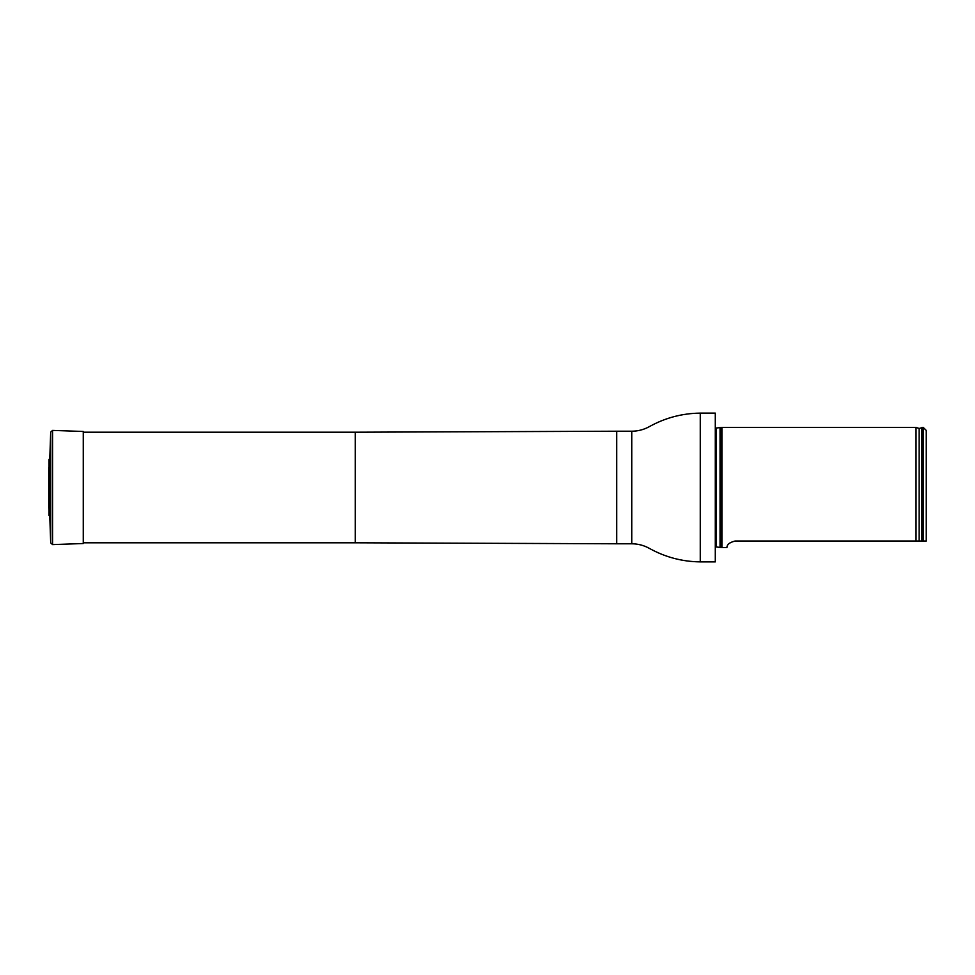 <?xml version="1.0" encoding="UTF-8"?>
<svg xmlns="http://www.w3.org/2000/svg" width="975" height="975" viewBox="0 0 975 975"><rect width="100%" height="100%" fill="white"/><g stroke="black" fill="none" stroke-linecap="round" stroke-linejoin="round"><path stroke-width="1.46" d="M715.284 413.12L715.284 561.88L715.284 413.12L700.269 413.12C682.147 413.327 665.169 417.836 649.313 426.648C643.853 429.67 637.991 431.182 631.751 431.218L616.724 431.218L616.724 543.782L355.278 542.795L355.278 432.205L83.265 432.205M715.894 428.062L721.902 427.403L721.902 547.597L715.894 546.938M926.25 541.003L923.24 541.003L926.25 541.003L926.25 430.414L923.24 427.403L922.045 427.403L922.045 541.003L923.24 541.003L923.24 427.403M734.931 541.015L735.418 541.003C724.912 543.331 727.569 548.23 726.741 547.597C727.569 548.23 724.925 543.331 735.418 541.003L922.045 541.003M721.902 547.597L726.765 547.475M919.145 541.003L919.145 428.476L916.037 427.403L916.037 541.003M48.75 507.695L49.798 516.921L49.798 458.079L49.03 459.505L48.787 506.781M49.798 516.921L50.7 542.856L52.565 544.598L83.265 543.526L83.265 431.474L52.565 430.402L50.7 432.144L49.798 458.079M715.284 561.88L700.269 561.88C682.147 561.673 665.169 557.164 649.313 548.352C643.853 545.33 637.991 543.818 631.751 543.782L631.751 431.218M700.269 561.88L700.269 413.12M720.562 428.037L720.562 546.963M720.05 428.147L720.05 546.853M716.345 428.147L716.345 546.853M919.145 428.476L921.789 427.72L921.789 541.003M49.03 515.495L49.03 459.505M52.565 544.598L52.565 430.402M50.7 542.856L50.7 432.144M355.278 542.795L83.265 542.795M355.278 432.205L616.724 431.218M631.751 543.782L616.724 543.782M916.037 427.403L721.902 427.403M48.75 467.525L48.75 507.475"/></g></svg>
